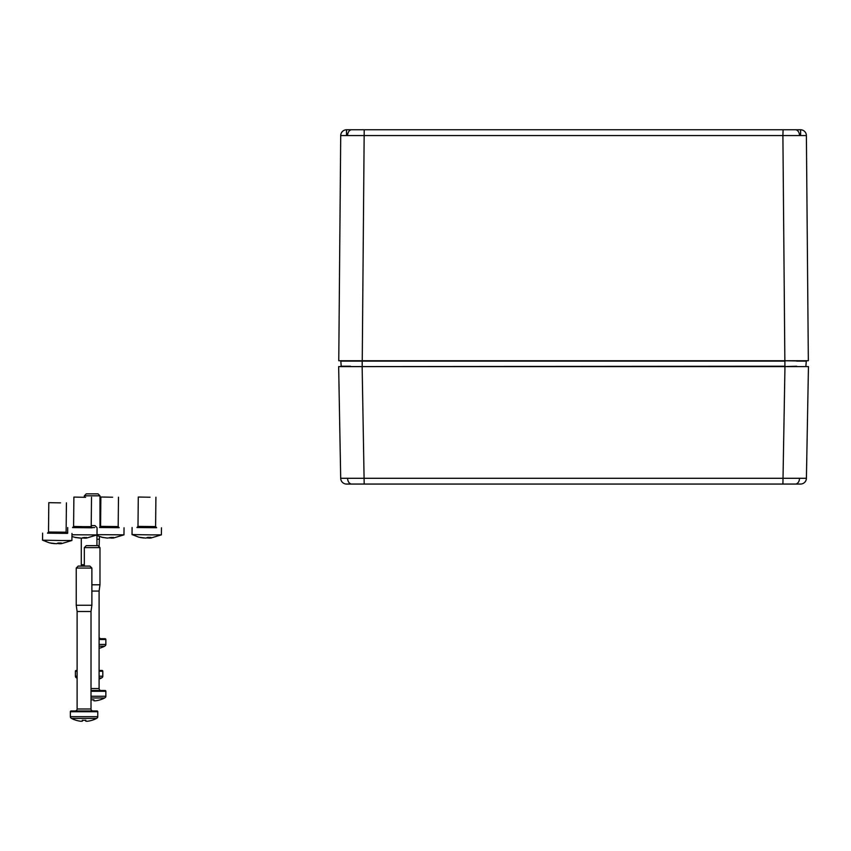<?xml version="1.0" encoding="UTF-8"?>
<svg xmlns="http://www.w3.org/2000/svg" width="851" height="851" viewBox="0 0 851 851"><rect width="100%" height="100%" fill="white"/><g stroke="black" fill="none" stroke-linecap="round" stroke-linejoin="round"><path stroke-width="1.28" d="M112.609 497.229L100.865 497.016L112.609 497.229M118.832 527.62L99.897 527.429M124.044 527.79L123.969 534.843L97.003 534.651M106.705 538.013L101.439 537.194L107.322 538.077L113.491 537.375L111.811 538.109L113.555 537.992L123.969 534.843M111.811 538.002L109.385 537.8M111.821 537.406L111.811 538.109M111.204 537.396L111.194 538.055M110.034 537.438L110.034 538.045M150.031 497.239L138.287 497.037L150.031 497.239M156.244 527.631L137.319 527.439M151.595 534.896L132.033 534.556L138.851 537.204L145.904 538.109L147.585 537.364L150.904 537.385L149.223 538.13L150.967 538.002L161.382 534.854L151.595 534.896M144.127 538.023L140.426 537.577M149.223 538.023L146.797 537.811M149.233 537.428L149.223 538.13M148.617 537.417L148.606 538.077M147.446 537.46L147.446 538.055M60.549 502.877L48.805 502.664L60.549 502.877M66.772 533.269L47.837 533.077M62.123 540.534L42.55 540.183L49.379 542.842L56.421 543.746L58.102 543.002L61.421 543.023L59.751 543.768L61.485 543.64L71.909 540.491L62.123 540.534M54.645 543.661L50.943 543.215M59.751 543.651L57.325 543.449M59.751 543.055L59.751 543.768M59.134 543.044L59.134 543.704M57.974 543.087L57.964 543.693M105.503 697.352L105.503 697.352A1.957 1.957 0 0 0 105.854 696.246L105.854 691.289A0.787 0.787 0 0 0 105.067 690.501L91.014 690.501M86.281 545.651L98.025 545.651L99.982 547.608L84.323 547.608L86.281 545.651M91.014 688.544L99.099 688.544A1.957 1.957 0 0 0 101.056 690.501M99.099 688.544L99.099 591.062L99.982 584.797L99.982 547.608M91.887 591.062L99.099 591.062L99.099 636.75A1.957 1.957 0 0 0 101.056 638.707L105.067 638.707L101.056 638.707M91.887 584.797L99.982 584.797M84.323 566.096L84.323 547.608M93.908 699.809A27.317 25.36 0 0 1 91.014 699.841A27.317 25.36 180 0 0 93.908 699.809L93.908 700.798L95.599 700.798A27.349 27.349 0 0 0 100.184 699.809L100.184 699.809A27.36 27.36 0 0 0 104.673 697.98L91.014 697.98M104.673 697.98L105.396 697.352L104.673 697.98M85.632 497.303L73.888 497.09L85.632 497.303M91.855 527.694L72.92 527.503M97.067 527.865L97.003 534.917L71.973 534.768M79.728 538.087L74.462 537.268L81.515 538.172L86.515 537.449L84.834 538.194L86.579 538.066L96.993 534.917M84.834 538.077L82.409 537.875M84.845 537.481L84.834 538.194M84.228 537.481L84.217 538.14M83.058 537.513L83.058 538.119M105.503 645.558L105.503 645.558A1.957 1.957 0 0 0 105.854 644.452L105.854 639.495A0.787 0.787 0 0 0 105.067 638.707M86.281 493.857L98.025 493.857L99.982 495.814L84.323 495.814L86.281 493.857M99.099 546.725L99.471 536.609M96.94 539.268L99.099 539.268M99.982 527.386L99.982 495.814M84.323 497.112L84.323 495.814M99.099 648.324A27.349 27.349 0 0 0 100.184 648.015L100.184 648.015A27.36 27.36 0 0 0 104.673 646.186L99.099 646.186M104.673 646.186L105.396 645.558L104.673 646.186M97.769 711.734A0.787 0.787 0 0 0 96.982 710.957L71.144 710.957A0.787 0.787 0 0 0 70.356 711.734L70.356 716.691L97.769 716.691L97.769 711.734L70.356 711.734M78.186 566.096L89.929 566.096L91.887 568.053L76.228 568.053L78.186 566.096M77.111 708.989L91.014 708.989L91.014 611.507L77.111 611.507L77.111 708.989A1.957 1.957 0 0 1 75.154 710.957M91.014 708.989A1.957 1.957 0 0 0 92.972 710.957M91.014 611.507L91.887 605.252L91.887 568.053M77.111 611.507L76.228 605.252L91.887 605.252M76.228 605.252L76.228 568.053M97.418 717.808L97.418 717.808A1.957 1.957 0 0 0 97.769 716.691M70.707 717.808L71.537 718.425L70.707 717.808A1.957 1.957 0 0 1 70.356 716.691M85.823 720.265L85.823 721.244L87.515 721.244A27.349 27.349 0 0 0 92.089 720.265L92.089 720.265A27.36 27.36 0 0 0 96.588 718.425L71.537 718.425A27.36 27.36 0 0 0 76.037 720.265L76.037 720.265A27.349 27.349 0 0 0 80.611 721.244L82.302 721.244L82.302 720.265A27.317 25.36 180 0 0 85.823 720.265A27.317 25.36 0 0 1 82.302 720.265M96.588 718.425L97.301 717.808L96.588 718.425M102.471 677.311L102.471 677.311A1.957 1.957 0 0 0 102.811 676.205L102.811 671.248A0.787 0.787 0 0 0 102.024 670.46L99.099 670.46L102.024 670.46M76.186 670.46L77.111 670.46L76.186 670.46A0.787 0.787 0 0 0 75.409 671.248L75.409 676.205L77.111 676.205M91.217 525.61L94.982 525.61L96.801 527.429M94.684 527.567L91.663 527.567M81.473 566.096L81.281 564.756L84.323 564.756M96.94 545.651L96.94 535.651M81.281 564.756L81.281 538.162M75.75 677.311L76.579 677.939L75.75 677.311A1.957 1.957 0 0 1 75.409 676.205M99.099 679.087A27.36 27.36 0 0 0 101.641 677.939L99.099 677.939M77.111 677.939L76.579 677.939A27.36 27.36 0 0 0 77.111 678.204M101.641 677.939L102.354 677.311L101.641 677.939M346.517 135.554L346.485 129.756L364.207 129.756L346.591 129.756A5.872 5.872 0 0 0 340.719 135.575A5.872 5.872 0 0 1 346.591 129.756M364.005 129.756L800.621 129.756L800.589 135.554M784.856 360.739L782.899 135.575L340.719 135.575L338.762 360.739L808.344 360.739L806.386 135.575A5.872 5.872 0 0 0 800.514 129.756A5.872 5.872 0 0 1 806.386 135.575L782.899 135.575L783.101 129.756M340.698 478.294L806.408 478.294A5.872 5.872 0 0 1 800.536 484.059L346.57 484.059A5.872 5.872 0 0 1 340.698 478.294L338.655 366.611L362.143 366.611L342.176 366.611M804.918 366.611L784.962 366.611L808.45 366.611L806.408 478.294M796.61 361.122L806.291 361.122L805.854 366.611L784.909 366.611L796.653 366.217M340.421 360.739L362.196 360.739L362.196 366.611L341.251 366.611L784.909 366.217L784.909 361.122L340.815 361.122L341.251 366.611M341.932 361.122L350.495 361.122M350.452 366.217L340.857 366.217M806.291 361.122L784.909 360.739L806.684 360.739M364.185 484.059L362.143 366.611L784.962 366.611L782.92 484.059M118.48 497.197L118.183 526.556L100.567 526.375L99.556 527.524L119.14 527.716M155.903 497.207L155.605 526.567L137.99 526.397L136.968 527.535M156.552 527.737L137 527.535M66.421 502.845L66.123 532.205L48.507 532.024L47.496 533.173M67.08 533.364L47.528 533.173M105.854 691.289L91.014 691.289M91.014 696.246L105.854 696.246M85.334 526.663L73.59 526.45L72.58 527.599L92.163 527.801L91.206 526.631L85.334 526.663M105.854 639.495L99.099 639.495M99.099 644.452L105.854 644.452M102.811 671.248L99.099 671.248M77.111 671.248L75.409 671.248M99.099 676.205L102.811 676.205M799.504 135.554A5.872 4.149 -90 0 0 796.036 129.831M347.602 135.554A5.872 4.149 -90 0 1 351.069 129.831M362.249 360.739L364.207 129.756M347.58 478.336A5.872 4.149 90 0 0 351.729 484.059M799.525 478.336A5.872 4.149 90 0 1 795.377 484.059M100.865 497.016L100.567 526.375M118.183 526.556L119.172 527.726M96.174 535.311L103.003 537.555M138.287 497.037L137.99 526.397M155.605 526.567L156.595 527.737M132.096 527.503L132.033 534.556M161.456 527.801L161.392 534.854M48.805 502.664L48.507 532.024M66.123 532.205L67.112 533.375M42.624 533.141L42.55 540.183M71.984 533.439L71.909 540.491M73.888 497.09L73.59 526.45M67.708 527.567L67.654 533.29M71.952 536.502L76.026 537.641M91.514 497.271L91.206 526.631"/></g></svg>
